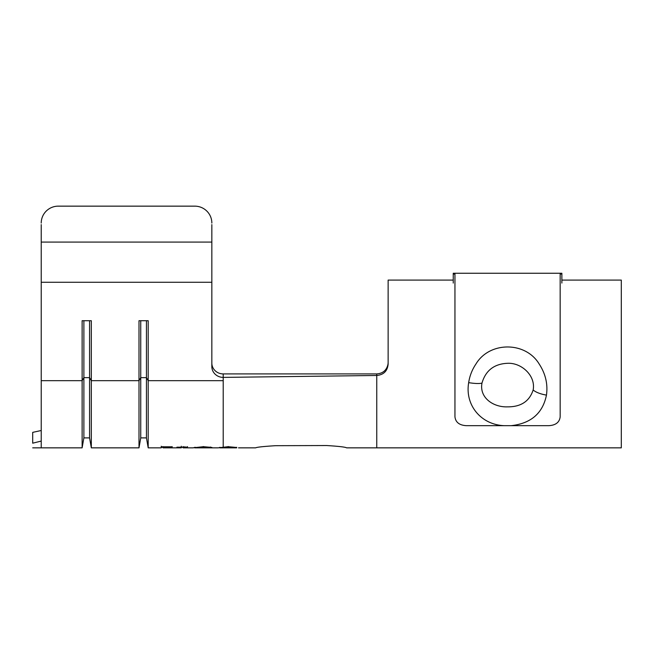 <?xml version="1.0" encoding="UTF-8"?>
<svg xmlns="http://www.w3.org/2000/svg" width="654" height="654" viewBox="0 0 654 654"><rect width="100%" height="100%" fill="white"/><g stroke="black" fill="none" stroke-linecap="round" stroke-linejoin="round"><path stroke-width="0.98" d="M211.839 224.6L211.839 366.559A11.371 10.832 0 0 0 223.21 377.391L223.21 380.685L148.196 380.685L148.196 447.851L161.236 447.851M41.227 224.6L41.227 441.074L32.7 443.191C32.7 449.396 32.7 449.396 32.7 443.191L32.7 432.368C32.7 437.845 32.7 437.845 32.7 432.368L41.227 430.504M211.839 363.084A11.371 10.832 180 0 0 223.21 373.916L376.761 373.916C383.023 373.434 386.792 370.115 388.043 363.967L388.133 362.529M453.247 280.084L388.133 280.084L388.133 364.106C387.479 371.022 383.685 374.816 376.761 375.478L223.21 377.391L223.21 373.916M561.868 280.084L621.3 280.084L621.3 447.851L376.761 447.851L376.761 373.916M140.749 320.722L140.749 377.644L139 380.685L139 320.722L148.196 320.722L148.196 380.685L146.439 377.644L146.439 437.894L148.196 447.851M146.439 320.722L146.439 377.644L140.749 377.644L140.749 437.894L139 447.851L139 380.685L91.323 380.685L91.323 320.722L82.126 320.722L82.126 447.851L41.227 447.851L41.227 441.074M194.769 447.279L194.769 447.851L203.345 447.099L211.904 447.426L203.419 446.69L192.971 447.843M192.946 447.851L195.415 447.336M183.104 446.805L187.477 447.189L176.907 447.189L181.281 447.189L181.281 446.241M161.236 447.279L163.059 447.279L163.059 447.851L172.174 447.851L163.059 447.81L163.059 447.189L172.174 446.805L161.236 446.805C161.236 448.194 161.236 448.194 161.236 446.805C161.236 448.194 161.236 448.194 161.236 446.805M219.327 447.581L219.924 447.483M236.691 447.475L228.181 446.69L218.101 447.851L194.778 447.851M89.573 320.722L89.573 377.644L91.323 380.685L91.323 447.851L139 447.851M275.53 445.693C263.439 446.437 256.801 447.156 255.632 447.851C256.793 447.164 263.431 446.445 275.53 445.693C263.439 446.437 256.801 447.156 255.632 447.851C256.793 447.164 263.431 446.445 275.53 445.693L326.714 445.538C338.813 446.29 345.443 447.058 346.62 447.851C345.451 447.066 338.821 446.298 326.714 445.538M238.506 447.851L255.632 447.851M211.839 223.055A17.061 16.898 -0 0 0 194.778 206.149L58.288 206.149A17.061 16.898 -0 0 0 41.227 223.055M194.778 206.149L58.288 206.149M83.884 320.722L83.884 437.894L82.126 447.851M41.227 380.685L82.126 380.685L83.884 377.644L89.573 377.644L89.573 437.894L91.323 447.851M223.21 446.813L223.21 447.369L228.262 447.099L236.691 447.851L219.924 447.851L223.21 447.369L223.21 447.851M228.262 446.535L228.262 447.099M219.924 447.279L219.924 447.851M236.691 447.279L236.691 447.851M163.059 446.625L163.059 447.189M172.174 446.625L172.174 447.189M161.236 446.241C161.236 447.622 161.236 447.622 161.236 446.241M183.104 446.625L183.104 447.189M187.477 446.625L187.477 447.189M203.345 446.535L203.345 447.099M210.375 447.009L210.375 447.573M468.673 382.631C469.686 375.887 472.123 369.665 475.973 363.967C489.519 341.355 525.481 341.257 539.149 363.967C545.534 373.72 547.978 384.094 546.466 395.098C542.755 413.287 530.983 423.473 511.158 425.672L503.964 425.672C480.927 424.577 464.798 405.063 468.673 382.631A14.789 3 10.1 0 0 481.973 383.089C479.219 397.804 493.418 407.401 507.561 406.862C520.952 406.927 529.478 401.286 533.157 389.947C535.879 375.846 521.614 362.578 507.561 363.297C494.195 363.886 485.66 370.483 481.973 383.089M511.158 425.672L548.788 425.672C555.704 425.272 559.497 422.329 560.167 416.843L560.167 274.051L561.868 274.051L561.868 273.258L453.247 273.258L453.247 274.051L454.955 274.051L454.955 416.843C455.617 422.321 459.41 425.264 466.327 425.672L503.964 425.672M561.868 274.051L561.868 283.068M453.247 274.051L453.247 283.068M211.839 282.266L41.227 282.266M223.21 380.685L223.21 446.968M211.839 242.086L41.227 242.086M546.466 395.098A14.789 5.003 -169.7 0 1 533.157 389.947M32.7 447.851L41.227 447.851M192.955 447.851L183.104 447.851M181.281 447.851L172.174 447.851M346.62 447.851L376.761 447.851M83.884 437.894L89.573 437.894M140.749 437.894L146.439 437.894M183.104 447.279L181.281 447.279"/></g></svg>
